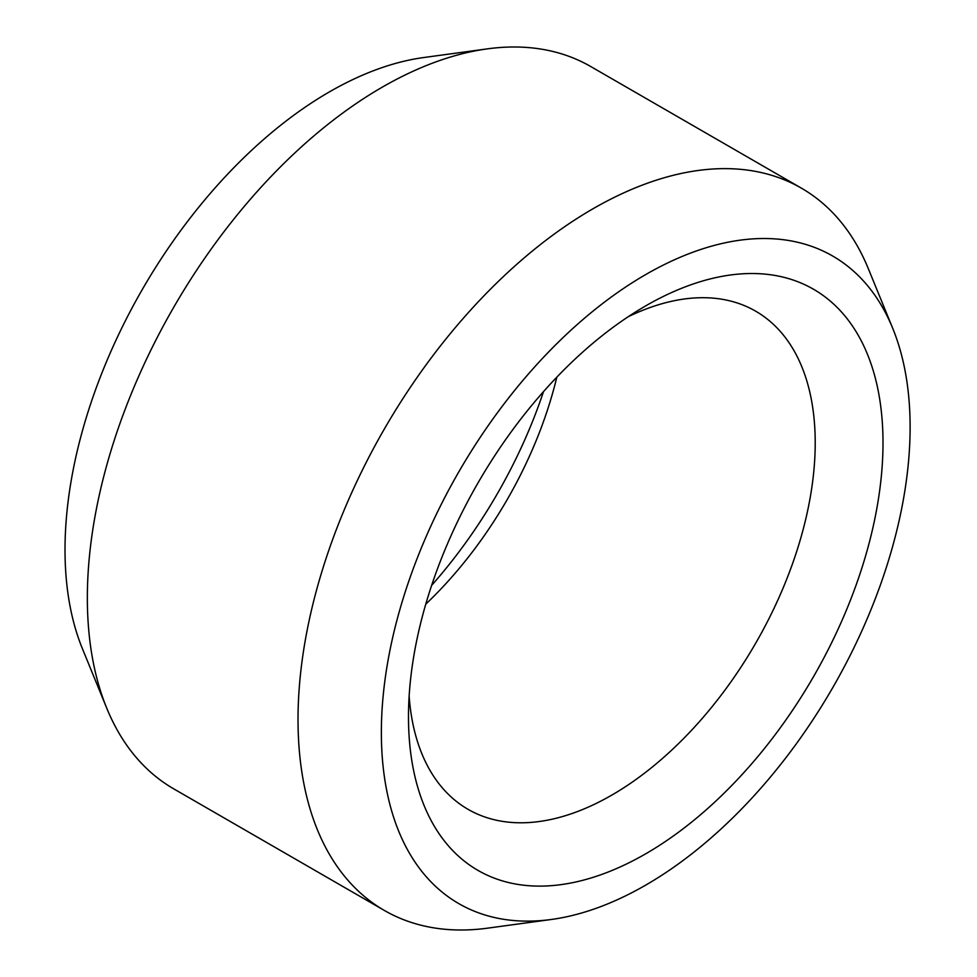 <?xml version="1.0" encoding="UTF-8"?>
<svg xmlns="http://www.w3.org/2000/svg" width="977" height="977" viewBox="0 0 977 977"><rect width="100%" height="100%" fill="white"/><g stroke="black" fill="none" stroke-linecap="round" stroke-linejoin="round"><path stroke-width="1.47" d="M645.736 305.862L645.736 305.85A335.538 193.727 120 0 0 645.736 305.862A335.538 193.727 120 0 0 408.484 716.8A335.538 193.727 120 0 0 645.736 853.788A335.538 193.727 120 0 0 883 442.837A335.538 193.727 120 0 0 645.736 305.85M628.138 316.768A287.604 166.053 -60 0 1 755.648 311.175A287.604 166.053 -60 0 1 799.736 541.637A287.604 166.053 -60 0 1 611.846 795.083A287.604 166.053 -60 0 1 468.044 809.322A287.604 166.053 -60 0 1 409.131 696.1M556.817 377.159A287.604 166.053 -60 0 1 425.777 604.14M910.112 427.181A373.886 215.868 120 0 0 892.709 328.296A373.886 215.868 120 0 0 597.777 307.303A373.886 215.868 120 0 0 381.36 732.457A373.886 215.868 120 0 0 551.407 919.467A373.886 215.868 120 0 0 910.112 427.181M551.407 919.467L487.682 928.15A417.02 240.769 -60 0 1 384.388 910.466A417.02 240.769 -60 0 1 298.022 719.561A417.02 240.769 -60 0 1 592.905 208.822A417.02 240.769 -60 0 1 801.409 188.158A417.02 240.769 -60 0 1 868.37 268.773L892.709 328.296M543.493 391.63A335.538 193.727 -60 0 1 431.639 585.37M384.388 910.466L173.711 788.842A417.02 240.769 -60 0 1 106.762 708.227A417.02 240.769 -60 0 1 382.227 87.185A417.02 240.769 -60 0 1 487.45 48.85A417.02 240.769 -60 0 1 590.743 66.534L801.409 188.158M106.762 708.227L82.422 648.704A373.886 215.868 -60 0 1 329.396 91.899A373.886 215.868 -60 0 1 423.725 57.533L487.45 48.85"/></g></svg>
